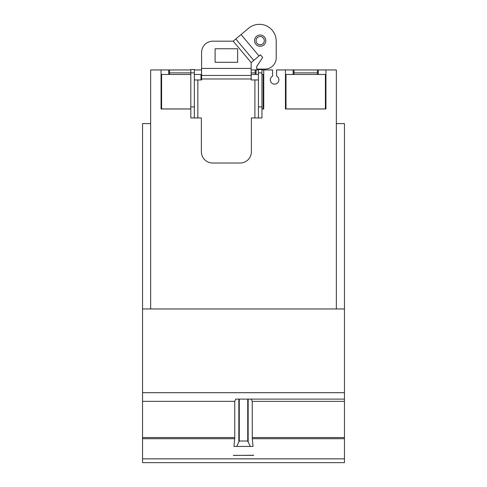 <?xml version="1.0" encoding="UTF-8"?>
<svg xmlns="http://www.w3.org/2000/svg" width="487" height="487" viewBox="0 0 487 487"><rect width="100%" height="100%" fill="white"/><g stroke="black" fill="none" stroke-linecap="round" stroke-linejoin="round"><path stroke-width="0.73" d="M255.218 74.462L255.218 69.951L251.164 69.951L258.42 69.951M261.933 69.951L263.753 69.951L263.753 108.985L261.933 108.985M256.101 69.951L256.101 74.462M293.101 69.951L325.949 69.951L325.949 108.985L285.443 108.985L285.443 69.951L293.101 69.951L293.101 74.462M318.297 69.951L318.297 74.462M336.347 308.959L336.347 69.951L325.949 69.951M263.753 69.951L272.568 69.951L272.568 76.1A4.28 4.28 0 0 0 274.601 84.148A4.28 4.28 0 0 0 276.628 76.1L276.628 69.951L285.443 69.951M150.653 308.959L150.653 69.951L168.703 69.951L168.703 74.462M190.813 108.985L161.051 108.985L161.051 69.951M194.331 69.951L201.557 69.951L201.557 79.959M168.703 69.951L190.813 69.951L169.586 69.951L169.586 74.462M236.719 446.427L239.263 441.015L247.737 441.015L250.281 446.427L233.949 446.427L234.771 437.551L234.771 401.355L235.702 399.103L344.455 399.103L344.455 308.959L142.545 308.959L142.545 123.588L150.653 123.588M336.347 123.588L344.455 123.588L344.455 308.959M190.813 74.462L161.605 74.462L161.605 108.936L190.813 108.936M194.331 74.462L200.997 74.462L200.997 79.959M261.933 108.936L263.193 108.936L263.193 74.462L261.933 74.462M251.164 74.462L258.42 74.462M286.003 108.936L325.395 108.936L325.395 74.462L286.003 74.462L286.003 108.936M317.414 74.462L317.414 69.951L293.978 69.951L293.978 74.462M250.281 446.427L253.051 446.427L252.284 438.708L344.455 438.708L344.455 399.103L235.702 399.103M251.298 399.103L252.229 401.355L252.284 438.708M233.358 455.43L253.642 455.235L233.358 455.43M233.358 455.357L253.642 455.357M142.545 308.959L142.545 462.65L344.455 462.65L344.455 438.708M326.655 462.65L284.737 462.65M190.813 106.909L190.813 69.501L194.331 69.501L194.331 117.951L190.813 117.951L190.813 106.909L194.331 106.909M169.586 72.88L194.331 72.88M258.42 106.909L258.42 69.501L261.933 69.501L261.933 117.951L258.42 117.951L258.42 106.909L261.933 106.909M258.42 72.88L261.933 72.88M256.052 40.658A4.121 4.121 0 0 1 260.174 36.531A4.121 4.121 0 0 1 264.301 40.658A4.121 4.121 0 0 1 260.174 44.78A4.121 4.121 0 0 1 256.052 40.658M194.331 117.951L201.362 117.951L201.362 151.755A11.268 11.268 0 0 0 212.624 163.023L240.121 163.023A11.268 11.268 0 0 0 251.389 151.755L251.389 117.951L258.42 117.951M201.588 75.448L251.164 75.448L251.164 62.58L260.417 54.818L262.676 57.509L256.698 66.463L256.698 69.075L264.946 69.075A11.268 11.268 0 0 0 276.214 57.807L276.214 41.133A16.814 16.814 0 0 0 248.601 28.252L233.2 41.176L212.849 41.176A11.268 11.268 0 0 0 201.588 52.444L201.588 79.959L194.331 79.959M258.42 79.959L251.164 79.959L251.164 75.448M265.811 40.658A5.631 5.631 0 0 1 260.174 46.289A5.631 5.631 0 0 1 254.543 40.658A5.631 5.631 0 0 1 260.174 35.021A5.631 5.631 0 0 1 265.811 40.658M237.644 48.767L237.644 62.293L215.108 62.293L215.108 48.767L237.644 48.767M253.751 60.406L235.787 39.003M251.164 72.88L255.218 72.88M293.978 72.88L317.414 72.88M248.157 399.103L248.157 441.295M247.737 399.103L247.737 441.015M239.263 399.103L239.263 441.015M238.843 399.103L238.843 441.295M252.229 437.551L344.455 437.551M252.229 401.355L344.455 401.355M142.545 392.699L344.455 392.699M142.545 401.355L234.771 401.355M142.545 437.551L234.771 437.551M142.545 438.708L234.716 438.708M142.545 458.851L344.455 458.851M197.844 79.959L197.844 117.951M254.902 79.959L254.902 117.951M201.588 78.967L251.164 78.967M201.588 68.424L251.164 68.424M251.164 62.58L233.2 41.176M259.035 55.975L241.071 34.571"/></g></svg>
